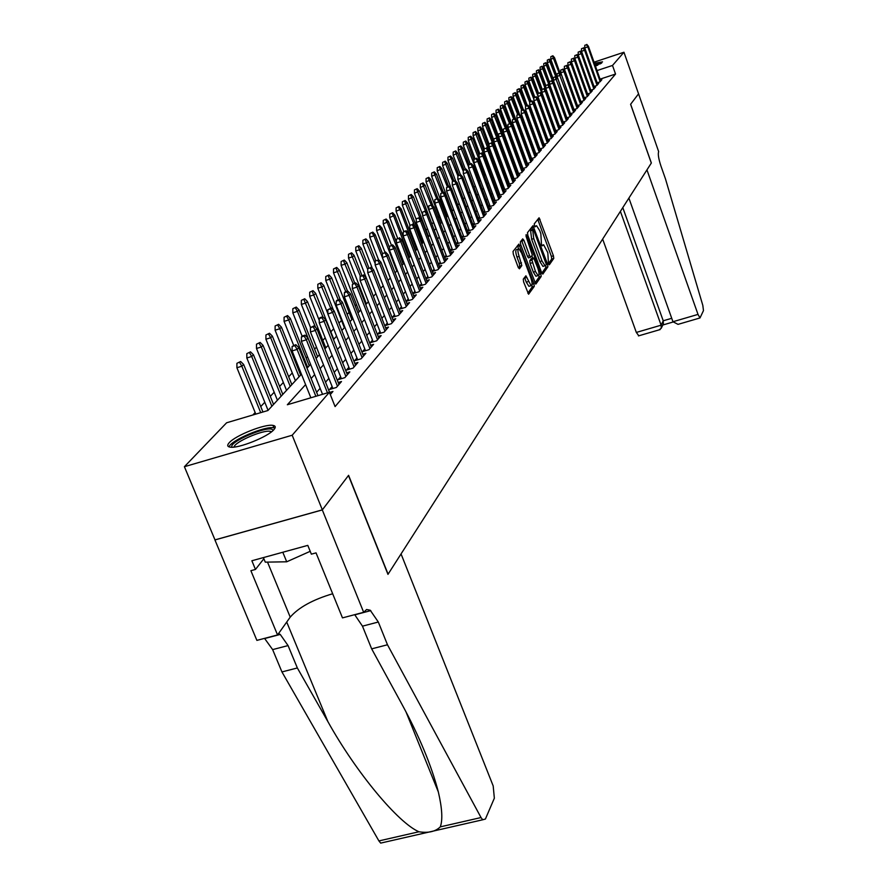 <?xml version="1.0" encoding="UTF-8"?>
<svg xmlns="http://www.w3.org/2000/svg" width="888" height="888" viewBox="0 0 888 888"><rect width="100%" height="100%" fill="white"/><g stroke="black" fill="none" stroke-linecap="round" stroke-linejoin="round"><path stroke-width="1.33" d="M548.495 263.792L549.317 264.802L553.768 258.408L553.435 255.8L539.083 217.782L534.254 223.854L534.476 225.696L535.164 226.784L536.596 225.73L539.715 230.669L540.836 233.733L541.502 244.788L542.168 245.854L543.623 244.766L547.807 252.68L548.495 263.792M229.215 442.724C235.464 435.42 265.079 423.687 272.96 425.396C275.624 425.851 275.957 427.25 273.937 429.592C268.254 436.707 238.339 448.729 230.214 447.141C227.295 446.697 226.962 445.221 229.215 442.724M594.449 63.292L602.53 61.838L595.493 66.223M523.287 279.143L523.609 281.929L528.593 294.217L534.254 286.402L533.932 283.649L518.858 244.111L513.02 251.471L513.331 254.234L518.181 267.299L519.447 268.798L521.822 265.579L519.125 256.388C517.615 251.626 517.56 249.106 518.936 248.851L521.633 253.069L530.902 278.088C532.412 282.895 532.467 285.414 531.068 285.659L525.907 275.802L523.287 279.143M594.061 62.182L623.953 52.248L638.55 93.828L630.591 104.296L651.315 163.07L388.089 574.17L348.596 475.324L322.344 509.856L292.185 435.231L184.404 466.7L226.618 422.777L267.91 410.522L301.432 374.225M623.953 52.248L612.498 65.457L597.036 70.574M305.594 384.615L287.346 404.75L329.393 392.285L335.087 406.593L615.539 74.048L612.498 65.457M329.393 392.285L292.185 435.231M541.625 272.672L542.823 274.115L547.896 266.822L547.574 264.169L533 225.696L527.505 232.623L527.827 235.298L541.625 272.672M534.92 283.028L539.06 277.112L541.181 276.468L535.941 283.971M521.545 240.371L521.822 241.025L523.953 240.359L522.71 238.861L520.368 241.902L520.69 244.622L535.686 284.049M523.953 240.359L529.614 255.677L530.602 257.22L532.345 255.1L526.162 236.541L526.107 234.61L526.806 235.709L540.848 273.77L541.181 276.468M596.98 82.85L599.999 81.863L601.853 79.698L600.443 80.175M593.795 86.513L596.847 85.503L598.745 83.317L597.313 83.783M590.553 90.232L593.661 89.211L595.582 86.98L594.128 87.457M587.268 93.995L590.42 92.963L592.363 90.709L590.897 91.187M583.927 97.835L587.123 96.792L589.099 94.483L587.612 94.972M580.53 101.732L583.771 100.666L585.791 98.335L584.282 98.823M577.078 105.694L580.364 104.618L582.417 102.242L580.885 102.742M573.57 109.712L576.911 108.625L578.987 106.216L577.444 106.715M569.996 113.808L573.393 112.698L575.513 110.245L573.937 110.756M566.366 117.971L569.819 116.85L571.972 114.352L570.385 114.874M562.681 122.2L566.178 121.057L568.364 118.526L566.755 119.048M558.929 126.507L562.481 125.352L564.713 122.766L563.081 123.299M555.111 130.88L558.719 129.715L560.983 127.084L559.329 127.617M551.226 135.331L554.9 134.144L557.198 131.48L555.522 132.023M547.274 139.86L551.004 138.661L553.346 135.942L551.648 136.497M543.245 144.478L547.041 143.246L549.428 140.482L547.696 141.048M539.149 149.173L543.012 147.93L545.432 145.11L543.689 145.676M534.987 153.946L538.905 152.681L541.38 149.817L539.604 150.394M530.735 158.808L534.731 157.531L537.24 154.612L535.442 155.189M526.418 163.758L530.469 162.46L533.033 159.485L531.202 160.073M522.011 168.809L526.14 167.488L528.749 164.458L526.895 165.057M517.526 173.948L521.722 172.605L524.386 169.519L522.499 170.119M512.953 179.176L517.227 177.811L519.935 174.67L518.026 175.291M508.302 184.515L512.642 183.128L515.406 179.931L513.464 180.542M503.552 189.943L507.98 188.534L510.789 185.281L508.813 185.903M498.712 195.493L503.219 194.061L506.082 190.731L504.073 191.375M493.772 201.132L498.368 199.678L501.287 196.292L499.245 196.936M488.744 206.893L493.417 205.417L496.392 201.965L494.327 202.619M483.605 212.776L488.367 211.266L491.408 207.748L489.31 208.414M478.366 218.77L483.227 217.238L486.324 213.642L484.182 214.319M473.026 224.886L477.966 223.321L481.13 219.658L478.954 220.346M467.565 231.124L472.616 229.537L475.835 225.796L473.626 226.496M461.993 237.496L467.144 235.875L470.44 232.057L468.187 232.767M456.31 244L461.56 242.357L464.924 238.45L462.626 239.172M450.494 250.638L455.855 248.973L459.285 244.988L456.954 245.71M444.566 257.42L450.027 255.722L453.535 251.648L451.16 252.392M438.494 264.347L444.078 262.615L447.663 258.464L445.243 259.218M432.301 271.428L437.995 269.675L441.658 265.423L439.194 266.189M425.963 278.677L431.779 276.878L435.52 272.538L433.011 273.315M421.467 283.772L419.48 286.058L425.419 284.238L429.248 279.798L426.695 280.597M414.94 291.275L412.898 293.628L418.925 291.775L422.843 287.235L420.235 288.034M408.269 298.956L406.193 301.343L412.276 299.478L416.283 294.838L413.63 295.649M401.443 306.804L399.323 309.246L405.483 307.359L409.579 302.608L406.871 303.441M394.461 314.84L392.307 317.327L398.523 315.429L402.719 310.567L399.955 311.411M387.312 323.066L385.115 325.596L391.397 323.687L395.693 318.714L392.873 319.569M379.997 331.49L377.744 334.066L384.104 332.145L388.5 327.05L385.625 327.916M372.494 340.115L370.207 342.746L376.634 340.803L381.141 335.586L378.199 336.474M364.824 348.951L362.482 351.637L368.975 349.683L373.593 344.333L370.596 345.232M356.954 357.997L354.567 360.739L361.139 358.774L365.867 353.291L362.804 354.212M348.884 367.277L346.453 370.085L353.091 368.098L357.942 362.471L354.812 363.414M340.615 376.801L338.128 379.653L344.844 377.655L349.817 371.894L346.62 372.849M332.134 386.558L329.592 389.477L336.386 387.457L341.492 381.54L338.228 382.517M330.292 394.538L332.945 391.453L329.603 392.441M615.539 74.048L600.077 79.143M553.346 124.109L552.858 124.664M549.472 128.494L548.962 129.082M545.543 132.945L544.988 133.577M541.536 137.485L540.947 138.151M537.462 142.091L536.84 142.813M533.322 146.798L532.656 147.552M529.104 151.571L528.393 152.381M524.797 156.443L524.053 157.298M520.424 161.405L519.624 162.304M515.961 166.456L515.129 167.41M511.421 171.595L510.533 172.605M506.793 176.845L505.86 177.9M502.075 182.184L501.098 183.305M497.269 187.634L496.237 188.8M492.374 193.184L491.275 194.417M487.379 198.845L486.224 200.144M482.273 204.617L481.074 205.983M477.078 210.512L475.813 211.932M471.772 216.517L470.451 218.015M466.367 222.644L464.979 224.22M460.839 228.904L459.385 230.547M455.2 235.298L453.679 237.018M449.439 241.814L447.841 243.623M443.556 248.474L441.891 250.372M437.551 255.289L435.808 257.265M431.413 262.238L429.581 264.313M425.141 269.353L423.232 271.506M418.725 276.612L416.727 278.876M412.165 284.049L410.078 286.402M405.461 291.641L403.274 294.117M398.59 299.423L396.314 301.998M391.575 307.37L389.188 310.067M384.382 315.518L381.896 318.337M377.023 323.854L374.425 326.795M369.486 332.401L366.777 335.464M361.76 341.147L358.93 344.344M353.846 350.105L350.893 353.457M345.732 359.296L342.657 362.792M337.418 368.72L334.199 372.372M328.882 378.388L325.53 382.195M320.135 388.3L316.628 392.285M555.366 129.703L554.889 130.258M551.526 134.132L551.004 134.732M547.607 138.639L547.052 139.272M543.623 143.212L543.034 143.889M539.571 147.885L538.949 148.596M535.453 152.625L534.787 153.391M531.246 157.454L530.547 158.275M526.973 162.382L526.229 163.237M522.621 167.388L521.833 168.298M518.181 172.494L517.349 173.449M513.664 177.689L512.787 178.71M509.057 182.984L508.136 184.06M504.373 188.389L503.396 189.51M499.589 193.884L498.557 195.071M494.716 199.5L493.628 200.744M489.743 205.217L488.6 206.527M484.67 211.044L483.483 212.421M479.498 216.994L478.244 218.437M474.225 223.066L472.916 224.586M468.842 229.259L467.465 230.847M463.347 235.586L461.904 237.251M457.742 242.036L456.221 243.778M452.014 248.629L450.427 250.449M446.165 255.356L444.5 257.265M440.193 262.226L438.45 264.224M434.088 269.253L432.267 271.339M427.838 276.434L425.94 278.621M507.259 143.634L506.626 144.3M502.852 148.329L502.097 149.129M444.566 210.5L443.922 211.178M439.083 216.35L437.973 217.527M433.477 222.322L431.901 224.02M427.472 228.738L426.118 230.181M421.201 235.42L420.224 236.474M414.796 242.258L414.197 242.89M363.636 296.825L363.003 297.502M356.421 304.517L355.189 305.838M349.051 312.387L347.175 314.385M341.503 320.435L338.961 323.143M333.688 328.771L330.847 331.801M325.186 337.84L322.821 340.359M316.472 347.141L314.596 349.128M307.514 356.676L306.171 358.119M298.335 366.478L297.536 367.321M292.274 372.949L288.689 376.767M283.339 382.473L279.609 386.447M274.181 392.241L270.296 396.381M264.791 402.253L260.75 406.571M255.156 412.531L252.858 414.985M322.344 509.856L214.985 539.882L184.404 466.7M570.718 115.806L557.675 78.288M574.27 111.677L561.371 74.448M307.004 368.198L310.578 364.335M316.061 358.397L319.469 354.701M324.875 348.851L328.149 345.31M333.466 339.549L336.608 336.164M341.847 330.48L344.855 327.239M350.016 321.634L352.891 318.526M357.986 313.009L360.739 310.034M365.767 304.595L368.409 301.742M373.36 296.37L375.89 293.639M380.774 288.345L383.194 285.736M388.012 280.508L390.332 278.011M395.082 272.86L397.302 270.463M401.998 265.379L404.118 263.081M408.758 258.064L410.778 255.866M415.362 250.916L417.293 248.818M421.811 243.923L423.676 241.913M428.138 237.085L429.903 235.165M434.321 230.392L436.008 228.56M440.37 223.843L441.98 222.089M446.287 217.438L447.83 215.762M452.081 211.155L453.557 209.557M457.764 205.017L459.174 203.485M463.325 198.99L464.668 197.536M468.775 193.096L470.052 191.708M474.114 187.313L475.335 185.992M479.342 181.652L480.508 180.386M484.482 176.102L485.581 174.903M489.51 170.651L490.565 169.508M494.438 165.312L495.437 164.225M499.278 160.073L500.233 159.041M504.029 154.934L504.928 153.957M508.691 149.894L509.534 148.973M513.253 144.944L514.063 144.067M517.748 140.082L518.503 139.261M522.155 135.32L522.877 134.532M526.473 130.636L527.161 129.892M530.724 126.029L531.368 125.341M534.898 121.512L535.497 120.868M539.005 117.072L539.56 116.472M543.034 112.721L543.556 112.143M546.087 119.136L545.565 119.714M542.124 123.521L541.558 124.142M538.084 127.972L537.484 128.638M533.977 132.512L533.344 133.211M529.792 137.129L529.115 137.873M525.541 141.825L524.819 142.613M521.201 146.609L520.446 147.452M516.783 151.493L515.984 152.37M512.287 156.454L511.444 157.387M507.703 161.505L506.815 162.493M503.041 166.667L502.097 167.699M498.279 171.917L497.291 173.016M493.428 177.267L492.385 178.421M488.489 182.728L487.39 183.938M483.449 188.289L482.295 189.566M478.31 193.961L477.089 195.305M473.06 199.756L471.783 201.165M467.71 205.661L466.378 207.137M462.248 211.688L460.85 213.231M456.676 217.838L455.211 219.458M450.982 224.12L449.45 225.818M445.177 230.536L443.567 232.312M439.238 237.085L437.562 238.95M433.178 243.778L431.413 245.721M426.984 250.616L425.141 252.647M420.657 257.609L418.725 259.729M414.185 264.746L412.165 266.977M407.559 272.061L405.461 274.381M400.788 279.531L398.59 281.962M393.861 287.179L391.564 289.71M386.78 294.994L384.382 297.647M379.52 303.008L377.012 305.772M372.094 311.211L369.475 314.097M364.491 319.602L361.749 322.622M356.687 328.216L353.835 331.357M348.707 337.029L345.721 340.315M340.515 346.065L337.407 349.506M332.112 355.333L328.871 358.919M323.498 364.846L320.113 368.587M314.663 374.603L311.122 378.51M548.451 263.692L551.703 259.041L551.381 256.432L537.728 219.336M532.511 229.548L531.635 227.261M541.824 273.171L545.82 267.466L545.731 265.556M546.375 264.635L533.366 229.282L532.722 230.125L533.744 238.606L541.958 260.894L545.01 265.756L546.375 264.635M531.424 229.892L533.366 229.282M543.656 266.167L542.923 266.4L539.86 261.538L531.646 239.261L530.624 230.78L531.268 229.937M521.822 241.025L527.483 256.321L528.471 257.875L530.602 257.22L528.471 257.875M531.856 255.766L532.756 258.219M535.464 271.506L538.061 275.602C539.393 275.347 539.327 272.86 537.839 268.165L533.666 257.942L531.923 260.073L535.464 271.506L533.344 272.15L535.93 276.246L536.585 276.046M531.546 258.586L533.422 258.008L531.546 258.586M533.344 272.15L530.114 263.436L529.792 260.728L531.302 258.663M539.06 277.112L538.916 274.925M529.614 286.103L528.926 286.313L526.295 282.184L524.508 277.456M518.259 249.062L516.783 249.517C515.395 249.772 515.462 252.292 516.96 257.054L519.125 256.388M518.437 267.899L519.669 266.245L519.347 263.481L516.96 257.054M518.636 248.818L517.449 245.71M527.816 293.184L532.112 287.046L531.99 284.915M552.891 55.766L550.849 56.677L552.891 55.766L554.512 57.653L550.838 59.285L562.481 91.664M552.536 56.111L559.118 72.849M554.512 57.653L560.395 74.059M550.838 59.285L550.849 56.677M586.491 44.733L584.781 45.299L586.491 44.733L587.845 46.898L588.422 46.287L600.732 81.008M600.177 81.652L587.845 46.898L584.77 47.919L597.158 82.795M584.781 45.299L584.77 47.919M588.422 46.287L586.813 44.4M595.015 64.868L600.643 63.725M597.713 65.224L595.349 65.823M601.642 63.104L594.927 64.646M232.145 447.219C227.228 442.557 268.742 424.764 272.649 429.825L273.005 430.536M271.55 431.768L270.218 431.324C262.881 429.67 234.277 442.113 234.055 447.075M263.392 557.586L265.279 562.148L286.713 561.793L310.201 551.315M282.806 552.247L286.713 561.793M274.98 428.127L273.77 427.794C264.99 425.829 230.836 440.359 229.026 446.875M602.641 239.072L636.33 332.434L661.116 325.186L663.225 320.79L671.728 318.304M620.39 211.355L661.116 325.186L661.26 328.249L663.369 323.843L663.225 320.79L622.788 207.626M638.561 93.806L630.635 104.24L651.348 163.004L646.952 169.886L698.001 314.408L699.999 317.948L703.474 310.589L702.819 305.405L665.5 178.988L660.894 165.901C658.563 158.752 657.808 153.99 658.652 151.615L638.55 93.817M628.893 198.079L672.949 321.734L698.001 314.408M638.805 335.797L636.33 332.434M679.853 323.831L678.032 324.364L672.949 321.734M659.051 329.892L661.26 328.249M401.054 553.923L493.184 785.924L494.35 798.19L485.403 819.047L482.706 819.779L481.03 817.548L387.479 644.777L378.321 622.022L370.229 610.245L366.611 609.523L363.669 612.309L322.3 509.923L348.462 475.491L387.967 574.37L401.054 553.923M383.605 842.435L380.686 843.101L378.91 840.925L281.94 671.927L297.347 667.965L327.905 721.644C356.188 772.571 398.246 822.954 418.936 831.767C428.338 833.255 435.453 831.623 440.293 826.872C442.812 820.001 442.169 808.369 438.339 791.963C431.435 765.356 419.136 735.83 401.454 703.396L371.661 648.851L362.471 626.162L354.689 614.663M371.661 648.851L387.479 644.777M281.94 671.927L272.638 649.605L264.546 638.372M278.532 633.566L280.242 634.432L288.067 645.576L297.347 667.965M322.3 509.923L214.929 539.948L256.887 640.381L277.556 634.953L250.882 570.695L255.467 569.441L263.869 558.719M363.669 612.309L342.479 617.882L316.039 552.88L311.366 554.156L307.792 545.376L251.87 560.761L255.467 569.441M277.556 634.953L290.221 617.127C298.712 607.414 312.865 599.622 332.667 593.75M549.394 59.196L547.33 60.107L549.394 59.196L551.026 61.083L547.33 62.737L553.402 79.598M549.039 59.54L555.844 76.879M551.026 61.083L557.309 78.577M547.33 62.737L547.33 60.107M545.831 62.682L543.767 63.603L545.831 62.682L547.485 64.58L543.756 66.245L549.616 82.517M545.476 63.026L552.691 81.463M547.485 64.58L558.707 95.749M543.756 66.245L543.767 63.603M542.224 66.212L540.137 67.144L542.224 66.212L543.889 68.132L540.126 69.808L545.776 85.47M541.858 66.567L549.494 86.125M543.889 68.132L549.616 84.016M540.126 69.808L540.137 67.144M538.561 69.808L536.452 70.751L538.561 69.808L540.237 71.739L536.441 73.438L542.135 89.189M538.184 70.163L551.015 104.074M540.237 71.739L545.776 87.068M536.441 73.438L536.452 70.751M583.227 48.096L581.518 48.662L583.227 48.096L584.593 50.272L585.181 49.661L597.613 84.626M597.036 85.281L584.593 50.272L581.507 51.304L594.005 86.447M581.518 48.662L581.507 51.304M585.181 49.661L583.56 47.752M579.92 51.504L578.199 52.081L579.92 51.504L581.296 53.702L581.895 53.08L594.427 88.312M593.85 88.978L581.296 53.702L578.188 54.745L590.798 90.143M578.199 52.081L578.188 54.745M581.895 53.08L580.253 51.16M576.567 54.967L574.825 55.556L576.567 54.967L577.955 57.187L578.554 56.555L591.208 92.052M590.62 92.729L577.955 57.187L574.814 58.231L587.545 93.906M574.825 55.556L574.814 58.231M578.554 56.555L576.9 54.623M573.149 58.497L571.395 59.074L573.149 58.497L574.547 60.728L575.169 60.084L587.923 95.849M587.334 96.537L574.547 60.728L571.384 61.783L584.237 97.736M571.395 59.074L571.384 61.783M575.169 60.084L573.493 58.142M534.831 73.449L532.7 74.403L534.831 73.449L536.519 75.402L532.689 77.112L538.472 93.085M534.454 73.826L547.397 107.992M536.519 75.402L541.869 90.165M532.689 77.112L532.7 74.403M569.685 62.071L567.909 62.66L569.685 62.071L571.095 64.325L571.717 63.67L584.593 99.711M583.993 100.411L571.095 64.325L567.909 65.379L580.874 101.621M567.909 62.66L567.909 65.379M571.717 63.67L570.029 61.705M531.046 77.156L528.893 78.122L531.046 77.156L532.745 79.121L528.882 80.852L534.787 97.125M530.658 77.534L537.884 95.849M532.745 79.121L537.95 93.495M528.882 80.852L528.893 78.122M566.156 65.712L564.38 66.3L566.156 65.712L567.576 67.976L568.209 67.322L581.207 103.641M580.597 104.351L567.576 67.976L564.368 69.053L577.455 105.572M564.38 66.3L564.368 69.053M568.209 67.322L566.511 65.346M527.195 80.93L525.03 81.907L527.195 80.93L528.915 82.906L525.019 84.66L531.035 101.243M526.806 81.308L533.832 99.068M528.915 82.906L534.165 97.391M525.019 84.66L525.03 81.907M562.581 69.408L560.783 70.008L562.581 69.408L564.002 71.695L564.646 71.018L577.766 107.626M577.145 108.347L564.002 71.695L560.772 72.772L573.981 109.579M560.783 70.008L560.772 72.772M564.646 71.018L562.937 69.031M523.276 84.76L521.09 85.748L523.276 84.76L525.019 86.747L521.078 88.523L527.228 105.428M522.888 85.148L529.714 102.331M525.019 86.747L530.369 101.465M521.078 88.523L521.09 85.748M559.296 72.783L557.12 73.771L559.296 72.783L561.027 74.792L557.109 76.557L570.451 113.664M558.929 73.16L573.637 112.421M557.12 73.771L557.109 76.557M519.302 88.656L517.094 89.655L519.302 88.656L521.056 90.665L517.082 92.452L523.365 109.679M518.903 89.055L525.696 106.105M521.056 90.665L526.517 105.661M517.082 92.452L517.094 89.655M555.599 76.601L553.402 77.589L555.599 76.601L557.353 78.621L553.391 80.408L566.855 117.815M555.233 76.99L570.074 116.55M553.402 77.589L553.391 80.408M515.251 92.618L513.031 93.629L515.251 92.618L517.027 94.639L513.02 96.448L519.536 114.319M514.851 93.018L521.711 110.223L521.256 110.678L523.631 109.59L521.689 110.234M517.027 94.639L522.599 109.934M513.02 96.448L513.031 93.629M551.459 80.875L549.628 81.485L551.459 80.875L552.924 83.228L553.601 82.517L567.099 120.002M566.444 120.757L552.924 83.228L549.616 84.327L563.203 122.033M549.628 81.485L549.616 84.327M553.601 82.517L551.848 80.486M511.144 96.648L508.891 97.658L511.144 96.648L512.931 98.679L508.88 100.511L515.906 119.725M510.722 97.058L517.726 114.574M512.931 98.679L518.625 114.275M508.88 100.511L508.891 97.658M547.63 84.826L545.776 85.437L547.63 84.826L549.106 87.202L549.794 86.48L563.425 124.265M562.759 125.03L549.106 87.202L545.765 88.3L559.496 126.318M545.776 85.437L545.765 88.3M549.794 86.48L548.018 84.427M506.959 100.744L504.684 101.776L506.959 100.744L508.769 102.797L504.673 104.64L512.221 125.252M506.537 101.154L513.664 119.003M508.769 102.797L514.585 118.703M504.673 104.64L504.684 101.776M543.734 88.844L541.869 89.466L543.734 88.844L545.221 91.242L545.92 90.509L559.684 128.594M559.007 129.382L545.221 91.242L541.858 92.352L555.721 130.68M541.869 89.466L541.858 92.352M545.92 90.509L544.133 88.445M502.697 104.917L500.41 105.95L502.697 104.917L504.528 106.971L500.399 108.847L513.53 144.644M502.275 105.339L509.534 123.51M504.528 106.971L510.511 123.321M500.399 108.847L500.41 105.95M539.771 92.94L537.884 93.562L539.771 92.94L541.269 95.349L541.991 94.605L555.877 133.011M555.189 133.811L541.269 95.349L537.873 96.47L551.881 135.12M537.884 93.562L537.873 96.47M541.991 94.605L540.17 92.53M498.368 109.157L496.048 110.201L498.368 109.157L500.21 111.233L496.048 113.12L509.312 149.217M497.935 109.579L505.339 128.105M500.21 111.233L506.682 128.86M496.048 113.12L496.048 110.201M535.741 97.103L533.832 97.724L535.741 97.103L537.251 99.534L537.973 98.779L552.003 137.496M551.304 138.306L537.251 99.534L533.832 100.666L547.974 139.638M533.832 97.724L533.832 100.666M537.973 98.779L536.141 96.681M493.961 113.464L491.619 114.53L493.961 113.464L495.826 115.562L491.619 117.471L498.701 136.708M493.517 113.908L501.065 132.778M495.826 115.562L502.786 134.51M491.619 117.471L491.619 114.53M531.635 101.332L529.714 101.965L531.635 101.332L533.155 103.796L533.899 103.019L548.074 142.058M547.352 142.89L533.155 103.796L529.703 104.928L544 144.233M529.714 101.965L529.703 104.928M533.899 103.019L532.045 100.91M489.477 117.86L487.112 118.937L489.477 117.86L491.364 119.969L487.112 121.9L493.939 140.415M489.022 118.304L496.958 138.173M491.364 119.969L504.173 154.767M487.112 121.9L487.112 118.937M527.45 105.65L525.518 106.283L527.45 105.65L528.993 108.125L529.748 107.337L544.055 146.709M543.334 147.552L528.993 108.125L525.518 109.268L539.948 148.907M525.518 106.283L525.518 109.268M529.748 107.337L527.872 105.217M484.915 122.333L482.528 123.41L484.915 122.333L486.813 124.453L482.517 126.407L489.077 144.167M484.448 122.777L492.907 144.034M486.813 124.453L499.766 159.551M482.517 126.407L482.528 123.41M523.199 110.034L524.753 112.543L525.518 111.744L539.982 151.437M539.238 152.292L524.753 112.543L521.245 113.686L535.83 153.668M521.256 110.678L521.245 113.686M525.518 111.744L523.631 109.59M480.264 126.873L477.855 127.972L480.264 126.873L482.184 129.026L477.844 131.002L484.371 148.629M479.798 127.339L494.45 165.301M482.184 129.026L495.271 164.413M477.844 131.002L477.855 127.972M518.87 114.508L516.905 115.151L518.87 114.508L520.435 117.027L521.223 116.217L535.83 156.255M535.076 157.132L520.435 117.027L516.894 118.193L531.635 158.519M516.905 115.151L516.894 118.193M521.223 116.217L519.314 114.053M475.535 131.513L473.104 132.623L475.535 131.513L477.478 133.666L473.093 135.675L479.709 153.513M475.058 131.979L489.865 170.263M477.478 133.666L484.127 151.615M473.093 135.675L473.104 132.623M514.463 119.059L512.487 119.702L514.463 119.059L516.039 121.601L516.838 120.779L531.601 161.15M530.824 162.049L516.039 121.601L512.476 122.777L527.372 163.459M512.487 119.702L512.476 122.777M516.838 120.779L514.907 118.592M470.718 136.23L468.254 137.351L470.718 136.23L472.682 138.406L468.254 140.426L475.025 158.652M470.229 136.708L485.192 175.325M472.682 138.406L479.076 155.644M468.254 140.426L468.254 137.351M509.978 123.687L507.98 124.342L509.978 123.687L511.566 126.263L512.376 125.419L527.294 166.145M526.506 167.055L511.566 126.263L507.969 127.439L523.021 168.487M507.98 124.342L507.969 127.439M512.376 125.419L510.422 123.221M465.812 141.037L463.325 142.169L465.812 141.037L467.787 143.223L463.314 145.277L470.252 163.892M465.312 141.514L480.43 180.475M467.787 143.223L473.926 159.74M463.314 145.277L463.325 142.169M505.394 128.405L503.385 129.071L505.394 128.405L507.004 131.013L507.825 130.148L522.91 171.229M522.111 172.161L507.004 131.013L503.374 132.19L518.592 173.604M503.385 129.071L503.374 132.19M507.825 130.148L505.86 127.928M460.817 145.932L458.297 147.075L460.817 145.932L462.815 148.141L458.286 150.216L465.39 169.242M460.306 146.42L468.675 167.188M462.815 148.141L468.92 164.535M458.286 150.216L458.297 147.075M500.743 133.222L498.701 133.877L500.743 133.222L502.353 135.842L503.196 134.965L518.437 176.412M517.626 177.356L502.353 135.842L498.701 137.041L514.085 178.821M498.701 133.877L498.701 137.041M503.196 134.965L501.209 132.734M455.722 150.916L453.18 152.081L455.722 150.916L457.742 153.147L453.169 155.245L460.439 174.692M455.211 151.415L463.325 171.462M457.742 153.147L463.925 169.719M453.169 155.245L453.18 152.081M495.992 138.117L493.939 138.783L495.992 138.117L497.624 140.77L498.479 139.871L513.886 181.696M513.053 182.651L497.624 140.77L493.928 141.969L509.49 184.138M493.939 138.783L493.928 141.969M498.479 139.871L496.47 137.618M450.527 155.999L447.963 157.176L450.527 155.999L452.58 158.242L447.952 160.373L455.722 181.108M450.005 156.51L457.886 175.88M452.58 158.242L458.918 175.18M447.952 160.373L447.963 157.176M491.153 143.112L489.077 143.789L491.153 143.112L492.796 145.787L493.673 144.877L509.246 187.068M508.402 188.045L492.796 145.787L489.077 146.997L504.806 189.544M489.077 143.789L489.077 146.997M493.673 144.877L491.641 142.613M445.243 161.172L442.646 162.371L445.243 161.172L447.308 163.448L442.635 165.601L451.071 188.045M444.71 161.694L452.669 181.252M447.308 163.448L453.801 180.764M442.635 165.601L442.646 162.371M439.849 166.456L437.218 167.666L439.849 166.456L441.935 168.742L437.218 170.918L452.281 210.944M439.305 166.988L447.408 186.846M441.935 168.742L448.595 186.458M437.218 170.918L437.218 167.666M434.354 171.839L431.69 173.06L434.354 171.839L436.463 174.148L431.69 176.357L446.919 216.75M433.799 172.383L442.069 192.663M436.463 174.148L443.29 192.274M431.69 176.357L431.69 173.06M486.213 148.207L484.127 148.884L486.213 148.207L487.878 150.905L488.766 149.983L504.517 192.552M503.651 193.551L487.878 150.905L484.115 152.126L500.022 195.071M484.127 148.884L484.115 152.126M488.766 149.983L486.713 147.686M481.185 153.391L479.076 154.079L481.185 153.391L482.861 156.122L483.771 155.178L499.7 198.135M498.812 199.156L482.861 156.122L479.076 157.354L495.16 200.699M479.076 154.079L479.076 157.354M483.771 155.178L481.696 152.869M476.057 158.686L473.937 159.374L476.057 158.686L477.744 161.45L478.676 160.484L494.783 203.84M493.883 204.873L477.744 161.45L473.926 162.682L490.198 206.438M473.937 159.374L473.926 162.682M478.676 160.484L476.579 158.153M428.749 177.334L426.062 178.566L428.749 177.334L430.88 179.654L426.051 181.896L441.458 222.655M428.171 177.889L436.641 198.601M430.88 179.654L438.039 198.635M426.051 181.896L426.062 178.566M470.829 164.08L468.675 164.78L470.829 164.08L472.538 166.877L473.482 165.889L489.765 209.646M488.855 210.711L472.538 166.877L468.675 168.121L485.137 212.288M468.675 164.78L468.675 168.121M473.482 165.889L471.35 163.536M423.021 182.928L420.313 184.182L423.021 182.928L425.186 185.27L420.302 187.546L435.897 228.682M422.444 183.494L431.102 204.662M425.186 185.27L432.989 205.905M420.302 187.546L420.313 184.182M465.49 169.597L463.325 170.296L465.49 169.597L467.21 172.405L468.176 171.406L484.648 215.573M483.727 216.661L467.21 172.405L463.314 173.671L479.975 218.259M463.325 170.296L463.314 173.671M468.176 171.406L466.022 169.031M417.194 188.644L414.441 189.91L417.194 188.644L419.38 191.009L414.441 193.307L422.577 214.73M416.605 189.222L425.452 210.856M419.38 191.009L445.787 260.639M414.441 193.307L414.441 189.91M460.04 175.214L457.864 175.913L460.04 175.214L461.782 178.055L462.77 177.034L479.442 221.623M478.488 222.722L461.782 178.055L457.853 179.321L474.714 224.353M457.864 175.913L457.853 179.321M462.77 177.034L460.595 174.647M411.233 194.472L408.458 195.76L411.233 194.472L413.453 196.859L408.447 199.19L416.25 219.658M410.633 195.06L420.113 218.293M413.453 196.859L428.56 236.619M408.447 199.19L408.458 195.76M454.49 180.941L452.281 181.652L454.49 180.941L456.243 183.827L457.253 182.773L474.114 227.794M473.149 228.915L456.243 183.827L452.27 185.104L469.33 230.569M452.281 181.652L452.27 185.104M457.253 182.773L455.045 180.364M405.161 200.422L402.353 201.731L405.161 200.422L407.403 202.83L402.342 205.184L409.979 225.186M404.551 201.021L414.74 226.052M407.403 202.83L422.699 242.968M402.342 205.184L402.353 201.731M448.817 186.802L446.586 187.512L448.817 186.802L450.593 189.71L451.615 188.644L468.686 234.088M467.687 235.242L450.593 189.71L446.575 190.998L463.847 236.907M446.586 187.512L446.575 190.998M451.615 188.644L449.384 186.214M398.956 206.493L396.115 207.825L398.956 206.493L401.221 208.924L396.104 211.311L403.829 231.513L403.163 232.201L406.216 230.758L403.829 231.513M398.335 207.104L400.1 210.034L415.617 250.638M401.221 208.924L416.705 249.45M396.104 211.311L396.115 207.825M443.023 192.774L440.77 193.495L443.023 192.774L444.81 195.715L445.865 194.627L463.136 240.526M462.126 241.691L444.81 195.715L440.77 197.014L458.252 243.39M440.77 193.495L440.77 197.014M445.865 194.627L443.612 192.174M392.629 212.698L389.743 214.041L392.629 212.698L394.916 215.151L389.732 217.571L397.68 238.273M391.985 213.32L393.773 216.284L409.479 257.276M394.916 215.151L410.589 256.077M389.732 217.571L389.743 214.041M437.107 198.879L434.843 199.6L437.107 198.879L438.916 201.854L439.993 200.744L457.475 247.086M456.443 248.285L438.916 201.854L434.831 203.163L452.536 250.005M434.843 199.6L434.831 203.163M439.993 200.744L437.706 198.257M386.158 219.025L383.239 220.391L386.158 219.025L388.478 221.501L383.239 223.965L391.397 245.177M385.503 219.669L387.312 222.655L403.208 264.069M388.478 221.501L396.392 242.113M383.239 223.965L383.239 220.391M431.069 205.117L428.771 205.85L431.069 205.117L432.889 208.125L433.988 206.982L451.692 253.79M450.638 255.011L432.889 208.125L428.771 209.435L446.697 256.754M428.771 205.85L428.771 209.435M433.988 206.982L431.679 204.484M379.553 225.497L376.601 226.884L379.553 225.497L381.907 227.994L380.708 229.182L376.59 230.492L384.981 252.248M378.876 226.151L380.708 229.182L396.803 270.995M381.907 227.994L389.477 247.663M376.59 230.492L376.601 226.884M425.519 210.833L422.577 212.221L425.519 210.833L427.861 213.364L426.74 214.519L422.566 215.851L440.737 263.658M424.897 211.477L426.74 214.519L444.71 261.882M422.577 212.221L422.566 215.851M372.805 232.112L369.808 233.511L372.805 232.112L375.18 234.632L373.959 235.831L369.808 237.152L378.488 259.618M372.116 232.778L373.959 235.831L390.265 278.077M375.18 234.632L382.462 253.502M369.808 237.152L369.808 233.511M418.592 217.993L416.25 218.737L418.592 217.993L420.457 221.068L421.589 219.88L439.749 267.632M438.65 268.909L420.457 221.068L416.239 222.4L434.643 270.707M416.25 218.737L416.239 222.4M421.589 219.88L419.225 217.338M365.9 238.861L362.87 240.282L365.9 238.861L368.309 241.403L367.066 242.646L362.87 243.967L372.405 268.587M365.201 239.549L375.147 263.525M368.309 241.403L375.691 260.473M362.87 243.967L362.87 240.282M412.143 224.642L409.779 225.397L412.143 224.642L414.019 227.761L415.196 226.54L433.577 274.792M432.456 276.09L414.019 227.761L409.768 229.104L428.405 277.922M409.779 225.397L409.768 229.104M415.196 226.54L412.787 223.976M358.852 245.765L355.777 247.208L358.852 245.765L361.294 248.329L360.017 249.595L355.777 250.938L373.415 296.315M358.13 246.464L367.732 269.475M361.294 248.329L368.842 267.776M355.777 250.938L355.777 247.208M405.55 231.446L407.448 234.599L408.647 233.355L427.272 282.095M426.129 283.427L407.448 234.599L403.152 235.953L422.044 285.281M403.163 232.201L403.152 235.953M408.647 233.355L406.216 230.758M351.637 252.825L348.529 254.29L351.637 252.825L354.112 255.422L352.802 256.71L348.529 258.064L366.4 303.907M350.904 253.546L360.395 276.212M354.112 255.422L361.882 275.38M348.529 258.064L348.529 254.29M398.812 238.406L396.392 239.161L398.812 238.406L400.732 241.592L401.953 240.315L420.823 289.577M419.647 290.931L400.732 241.592L396.392 242.957L415.529 292.818M396.392 239.161L396.392 242.957M401.953 240.315L399.489 237.695M344.267 260.051L341.114 261.538L344.267 260.051L346.775 262.659L345.432 263.98L341.114 265.346L359.229 311.677M343.512 260.783L353.124 283.683L352.358 284.482L355.711 282.872L353.147 283.672M346.775 262.659L354.778 283.161M341.114 265.346L341.114 261.538M391.919 245.51L389.477 246.287L391.919 245.51L393.861 248.74L395.105 247.441L414.23 297.214M413.031 298.612L393.861 248.74L389.466 250.116L408.88 300.521M389.477 246.287L389.466 250.116M395.105 247.441L392.607 244.799M336.719 267.432L333.533 268.942L336.719 267.432L339.26 270.074L337.895 271.428L333.522 272.794L351.892 319.613M335.953 268.187L345.821 291.664M339.26 270.074L347.508 291.142M333.522 272.794L333.533 268.942M384.859 252.791L382.395 253.568L384.859 252.791L386.824 256.055L388.1 254.734L407.481 305.039M406.26 306.46L386.824 256.055L382.395 257.453L402.064 308.414M382.395 253.568L382.395 257.453M388.1 254.734L385.57 252.059M329.004 274.991L325.763 276.523L329.004 274.991L331.579 277.655L330.181 279.043L325.763 280.43L344.378 327.75M328.216 275.757L338.35 299.844M331.579 277.655L340.448 300.233M325.763 280.43L325.763 276.523M377.633 260.251L375.147 261.028L377.633 260.251L379.62 263.547L380.93 262.193L400.588 313.042M399.323 314.496L379.62 263.547L375.147 264.957L395.093 316.472M375.147 261.028L375.147 264.957M380.93 262.193L378.366 259.496M321.101 282.728L317.826 284.293L321.101 282.728L323.72 285.414L322.277 286.835L317.815 288.234L327.839 313.608M320.302 283.516L330.702 308.214M323.72 285.414L333.477 310.223M317.815 288.234L317.826 284.293M370.252 267.876L367.732 268.664L370.252 267.876L372.25 271.217L373.593 269.819L393.517 321.234M392.23 322.721L372.25 271.217L367.732 272.638L387.956 324.731M367.732 268.664L367.732 272.638M373.593 269.819L370.995 267.099M313.009 290.654L309.69 292.23L313.009 290.654L315.662 293.362L314.197 294.816L309.69 296.226L319.247 320.379M312.188 291.453L322.966 316.994M315.662 293.362L333.777 339.216M309.69 296.226L309.69 292.23M362.681 275.68L360.139 276.479L362.681 275.68L364.713 279.065L366.078 277.644L386.28 329.615M384.97 331.146L364.713 279.065L360.128 280.497L380.652 333.189M360.139 276.479L360.128 280.497M366.078 277.644L363.447 274.892M304.728 298.757L301.354 300.366L304.728 298.757L307.415 301.509L305.916 302.986L301.354 304.406L310.534 327.517M303.885 299.578L315.629 327.472M307.415 301.509L325.796 347.863M301.354 304.406L301.354 300.366M354.923 283.683L356.976 287.113L358.386 285.647L378.876 338.206M377.522 339.771L356.976 287.113L352.347 288.556L373.182 341.847M352.358 284.482L352.347 288.556M358.386 285.647L355.711 282.872M296.248 307.07L292.829 308.702L296.248 307.07L298.967 309.834L297.425 311.366L292.818 312.787L302.131 336.164M295.382 307.914L297.425 311.366L316.117 358.33M298.967 309.834L317.615 356.721M292.818 312.787L292.829 308.702M346.986 291.875L347.785 291.053L345.188 291.852L344.389 292.685L346.986 291.875L349.062 295.349L350.494 293.861L371.284 346.997M369.908 348.607L349.062 295.349L344.378 296.803L365.512 350.727M344.389 292.685L344.378 296.803M350.494 293.861L347.785 291.053M287.546 315.584L284.082 317.249L287.546 315.584L290.321 318.381L288.733 319.946L284.082 321.378L293.651 345.332M286.669 316.439L288.733 319.946L307.703 367.443M290.321 318.381L309.235 365.789M284.082 321.378L284.082 317.249M338.839 300.277L339.66 299.434L337.04 300.244L336.219 301.099L338.839 300.277L340.937 303.796L342.413 302.264L363.514 356.01M362.093 357.664L340.937 303.796L336.208 305.261L357.664 359.818M336.219 301.099L336.208 305.261M342.413 302.264L339.66 299.434M278.632 324.309L275.114 325.996L278.632 324.309L281.452 327.139L279.831 328.738L275.114 330.192L295.404 380.752M277.733 325.197L279.831 328.738L299.078 376.778M281.452 327.139L300.644 375.08M275.114 330.192L275.114 325.996M330.491 308.891L331.335 308.025L327.839 309.712L330.491 308.891L332.623 312.465L334.132 310.889L355.544 365.257M354.09 366.944L332.623 312.465L327.839 313.93L349.617 369.131M327.839 309.712L327.839 313.93M334.132 310.889L331.335 308.025M269.497 333.255L265.923 334.976L269.497 333.255L272.35 336.108L270.685 337.751L265.923 339.216L286.524 390.365M268.576 334.166L270.685 337.751L290.232 386.358M272.35 336.108L291.841 384.615M265.923 339.216L265.923 334.976M321.933 317.726L322.799 316.827L320.113 317.66L319.247 318.559L321.933 317.726L324.087 321.345L325.641 319.724L347.375 374.725M345.876 376.457L324.087 321.345L319.247 322.832L341.369 378.688M319.247 318.559L319.247 322.832M325.641 319.724L322.799 316.827M260.129 342.435L256.499 344.178L260.129 342.435L263.026 345.321L261.316 346.997L256.499 348.473L277.422 400.233M259.174 343.356L261.316 346.997L281.163 396.17M263.026 345.321L282.817 394.383M256.499 348.473L256.499 344.178M313.153 326.784L314.041 325.874L310.434 327.617L313.153 326.784L315.329 330.447L316.916 328.793L338.983 384.449M337.462 386.225L315.329 330.447L310.434 331.946L332.9 388.5M310.434 327.617L310.434 331.946M316.916 328.793L314.041 325.874M274.115 425.696L273.193 425.963M250.516 351.848L246.831 353.624L250.516 351.848L253.457 354.767L251.704 356.488L246.831 357.975L268.076 410.345M249.539 352.802L251.704 356.488L271.861 406.249M253.457 354.767L273.548 404.417M246.831 357.975L246.831 353.624M304.14 336.086L305.061 335.142L302.309 335.986L301.398 336.929L304.14 336.086L306.349 339.804L307.981 338.095L330.392 394.416M327.472 392.851L306.349 339.804L301.387 341.314L322.533 394.316M301.398 336.929L301.387 341.314M307.981 338.095L305.061 335.142M240.648 361.505L236.907 363.325L240.648 361.505L243.634 364.457L241.836 366.222L236.907 367.732L255.8 414.119M239.649 362.493L241.836 366.222L260.717 412.654M243.634 364.457L262.948 411.999M236.907 367.732L236.907 363.325M294.894 345.632L295.826 344.666L292.108 346.475L294.894 345.632L297.125 349.395L298.801 347.652L317.982 395.671M315.862 396.292L297.125 349.395L292.108 350.927L310.867 397.78M292.108 346.475L292.108 350.927M298.801 347.652L295.826 344.666M541.747 245.354L542.923 244.999L541.747 245.354M534.754 226.307L535.919 225.941M537.995 219.969L540.048 219.325M551.381 256.432L553.435 255.8M551.703 259.041L553.768 258.408M531.901 227.894L533.988 227.25M546.42 264.524L547.574 264.169M545.82 267.466L547.896 266.822M530.624 230.78L532.722 230.125M531.646 239.261L533.744 238.606M539.86 261.538L541.958 260.894M527.483 256.321L529.614 255.677M525.985 235.964L526.806 235.709M539.005 274.325L540.848 273.77M529.792 260.728L531.923 260.073M530.114 263.436L532.245 262.781M524.741 278.011L526.895 277.356M526.295 282.184L528.449 281.529M519.347 263.481L521.511 262.826M519.669 266.245L521.822 265.579M517.726 246.353L519.869 245.687M532.09 284.216L533.932 283.649M532.112 287.046L534.254 286.402M362.471 626.162L378.321 622.022M288.067 645.576L272.638 649.605M378.91 840.925L418.936 831.767M440.293 826.872L481.03 817.548M327.905 721.644L286.713 622.044M267.51 562.104L290.221 617.127M272.96 425.396L273.948 427.827M542.923 266.4L545.01 265.756M535.93 276.246L538.061 275.602M528.926 286.313L531.068 285.659M270.673 432.434L270.218 431.324M699.999 317.948L678.032 324.364M662.814 325.008L673.06 322.011M660.161 329.57L638.439 335.908M438.339 791.963L405.994 711.865M280.242 634.432L264.757 638.505M354.889 614.807L370.784 610.622M380.686 843.101L482.706 819.779"/></g></svg>
